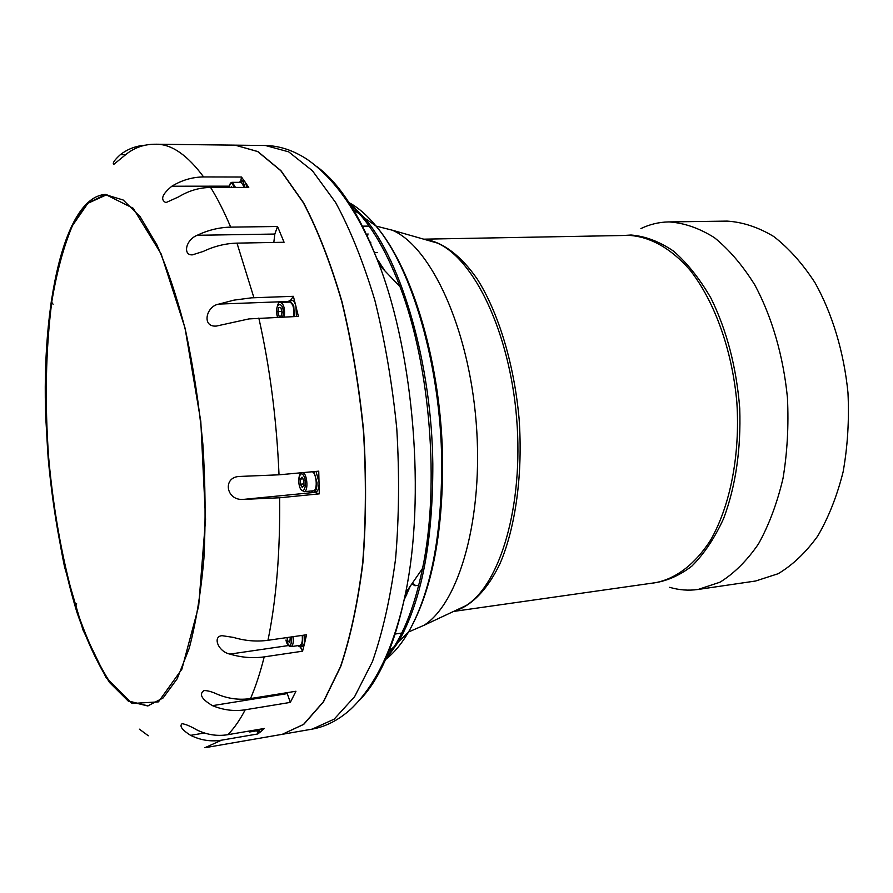 <?xml version="1.0" encoding="UTF-8"?>
<svg xmlns="http://www.w3.org/2000/svg" width="893" height="893" viewBox="0 0 893 893"><rect width="100%" height="100%" fill="white"/><g stroke="black" fill="none" stroke-linecap="round" stroke-linejoin="round"><path stroke-width="1.34" d="M290.314 637.1L289.779 642.391L287.792 641.286L286.954 637.58M302.18 635.403C302.749 641.129 302.001 644.445 299.914 645.349L290.895 646.666C292.96 645.762 293.708 642.435 293.138 636.698M290.136 640.94L287.792 641.286M304.803 635.023L304.613 643.139L302.124 646.677L300.126 646.967L302.615 643.429L302.805 635.314M297.749 645.661L300.126 646.967M304.613 643.139L302.56 651.198L264.205 656.88C252.931 658.476 241.501 657.538 229.903 654.1C218.216 651.734 212.244 636.329 222.089 635.682L233.441 637.401C245.117 640.884 256.626 641.844 267.978 640.292L306.545 634.767L304.613 643.139M300.282 646.945L302.56 651.198M281.049 316.502L279.04 316.211L277.946 311.646L278.85 307.337L280.86 307.605L281.965 312.193L281.049 316.502M284.309 317.004C285.135 308.967 283.885 304.111 280.536 302.426L289.79 302.08C293.161 303.754 294.422 308.598 293.574 316.613M281.128 316.122L279.04 316.211M277.946 311.646L281.786 311.49M294.344 316.58L293.752 305.774L289.712 300.416L291.765 300.338C293.518 300.439 294.913 302.414 295.951 306.254L296.398 316.49M289.712 300.416L287.49 302.169M293.373 296.309L298.407 316.401L248.968 318.913L216.329 326.079C201.26 327.296 206.238 305.786 219.019 304.078L233.955 300.137L251.513 297.838L293.373 296.309L290.515 300.383M368.05 234.904L366.699 235.529M370.74 244.224L370.751 242.103M282.378 734.292L303.743 724.368L323.523 701.798L340.702 666.591C350.558 637.133 357.959 602.518 362.904 562.757C366.175 520.775 366.431 476.962 363.652 431.319C359.12 385.809 351.898 342.599 341.974 301.678C330.756 263.212 317.941 230.215 303.531 202.711L280.96 170.686L257.831 151.553L235.16 145.157M348.415 203.024C367.726 219.332 384.916 247.205 399.986 286.62C430.281 365.505 439.914 485.68 422.568 568.383C413.972 609.696 401.437 639.946 384.972 659.123M408.559 631.976L423.985 625.301C459.482 602.875 483.861 516.935 476.17 422.3C468.691 327.642 430.939 246.691 392.317 230.204L376.02 226.074M669.672 587.315C679.093 590.106 688.581 590.82 698.136 589.458L720.015 582.191C734.124 573.451 746.95 560.704 758.47 543.937C768.951 525.062 777.122 503.239 782.994 478.469C787.313 452.494 788.798 425.57 787.436 397.698C783.34 356.028 771.876 316.725 754.831 284.967C742.608 265.366 729.146 249.605 714.445 237.683C699.375 228.195 684.25 222.937 669.047 221.911L668.678 221.922C659.023 222.1 649.769 224.322 640.917 228.575M698.136 589.458L755.612 581.008L778.127 573.73C792.649 565.079 805.854 552.51 817.742 536.023C828.559 517.482 837.02 496.084 843.126 471.839C847.658 446.422 849.276 420.078 847.982 392.831C843.941 352.121 832.343 313.733 814.996 282.701C802.539 263.547 788.787 248.154 773.74 236.5C758.313 227.235 742.775 222.1 727.148 221.107L668.678 221.922M404.127 599.94L410.289 586.165M385.039 271.026L376.746 258.401M390.453 645.963L389.27 651.164L394.092 646.722M366.342 234.792L368.028 233.91M418.784 585.216L414.932 585.73L411.907 583.821M412.287 583.274L414.798 584.725M348.449 201.751L364.59 218.048C401.883 261.883 431.699 364.087 432.815 463.969C433.005 541.616 421.585 600.855 398.546 641.721L385.207 660.374M156.13 144.219L235.071 145.146L257.653 151.553L280.77 170.686L303.33 202.711C317.752 230.227 330.566 263.212 341.773 301.678C351.697 342.611 358.919 385.821 363.451 431.33C366.23 476.985 365.974 520.798 362.703 562.78C357.758 602.541 350.357 637.155 340.512 666.613L323.344 701.82L303.564 724.39L282.288 734.314L204.888 747.731L221.576 740.174C210.96 741.904 200.635 740.286 190.589 735.341C182.083 729.938 179.247 726.054 182.083 723.687C185.777 724.245 190.6 726.277 196.572 729.782C206.707 734.783 217.133 736.424 227.827 734.693L264.339 728.465L261.091 731.378L257.798 733.946L221.576 740.174M203.615 176.948L241.501 177.026L248.767 187.407L210.625 187.452C199.44 187.563 188.78 190.7 178.622 196.873L165.919 202.611C160.115 199.775 162.091 194.306 171.847 186.224C181.915 180.107 192.508 177.026 203.615 176.948C187.485 155.159 171.78 144.253 156.521 144.231L153.864 144.242C143.795 144.465 134.731 147.658 126.683 153.842L113.712 164.446C112.272 163.263 114.494 159.992 120.365 154.645C126.851 149.633 134.117 146.586 142.177 145.503L145.135 145.213M230.684 227.135L277.533 226.498L284.074 242.26L236.991 243.13C225.538 243.421 214.309 246.189 203.291 251.424L192.475 254.84C182.853 255.655 185.32 240.016 197.186 235.283C208.125 230.081 219.287 227.369 230.684 227.135C224.255 211.875 217.568 198.648 210.625 187.452M279.018 474.808L318.734 471.169L319.292 493.851L279.643 497.769L243.666 499.377C225.829 501.152 222.1 476.527 240.083 476.427L279.018 474.808C276.685 419.877 269.954 367.637 258.836 318.075M250.531 698.549L295.951 691.249L290.314 702.4L245.218 709.79C234.256 711.487 223.339 710.114 212.456 705.649C201.595 699.186 198.771 694.162 203.984 690.568C207.399 690.468 211.909 691.718 217.501 694.308C228.474 698.817 239.48 700.224 250.531 698.549C255.655 686.639 260.22 672.753 264.205 656.88M105.385 194.618L123.201 200.01L140.168 216.742L156.855 244.816C167.583 268.927 177.205 297.771 185.733 331.348C193.346 367.023 199.061 404.641 202.867 444.201C205.412 483.861 205.758 521.914 203.917 558.348C200.858 592.852 195.947 622.856 189.193 648.374L177.194 678.747L163.106 697.969L147.747 705.95L128.492 701.318L109.66 682.609C97.627 664.012 86.677 640.471 76.831 612.006C62.934 565.816 53.39 514.681 48.211 458.578C44.137 402.375 45.141 350.145 51.236 301.901C56.237 271.896 63.124 246.49 71.875 225.683L87.28 203.325L105.385 194.618M148.037 705.905L128.793 701.061L109.973 682.207C97.951 663.532 87.034 639.946 77.211 611.459C63.347 565.269 53.848 514.156 48.691 458.12C44.65 401.984 45.688 349.844 51.794 301.689C56.806 271.74 63.704 246.379 72.467 225.616L87.871 203.303L107.048 194.574M241.501 177.026L240.82 180.81M314.649 492.344L319.292 493.851M257.318 731.735L257.798 733.946M139.408 729.179L148.316 735.765M51.281 301.6L53.078 304.267M277.533 226.498L274.821 234.044L273.816 242.449M76.653 603.724L75.358 607.329M286.966 692.7L290.314 702.4M245.05 187.407L243.164 182.038L241.266 180.743L243.242 180.743L245.151 182.038L247.026 187.407M241.266 180.743L239.246 182.339M235.462 187.418L232.381 182.328L241.3 182.339L244.403 187.407M230.885 187.43L231.454 186.47L232.091 187.43M315.999 471.415L319.091 482.544C319.047 488.348 317.863 491.585 315.553 492.255L313.499 492.456C315.809 491.786 316.982 488.549 317.026 482.745L313.934 471.604M310.998 491.005L313.499 492.456M311.59 471.828C316.401 470.901 318.232 490.782 313.331 490.782L304.055 491.686C308.911 491.697 307.069 471.761 302.303 472.676L311.59 471.828M300.26 479.094L302.013 477.163L303.877 480.356L303.988 485.479L302.225 487.399L300.372 484.207L300.26 479.094L302.995 478.838M303.955 483.861L300.372 484.207M262.386 728.8L261.091 731.378L258.501 732.048L260.488 729.123M256.403 730.842L258.501 732.048M259.55 729.28L258.278 730.519L249.727 731.981L250.989 730.742M291.721 636.899C291.486 647.146 289.578 648.195 285.994 640.013L285.983 640.181C286.798 644.188 288.439 646.353 290.895 646.666M277.701 317.283C272.856 300.863 285.894 300.093 282.735 317.071M359.41 700.313C379.681 679.807 395.086 643.998 405.634 592.896C425.358 497.468 414.028 356.173 379.369 265.109C360.817 216.34 339.898 183.445 316.624 166.433M399.986 286.62L379.369 265.109C359.689 214.186 335.522 178.879 306.868 159.177C293.228 150.325 279.42 145.771 265.433 145.503L288.696 151.855L312.472 170.809L335.612 202.51C350.38 229.735 363.462 262.375 374.881 300.428C384.961 340.903 392.261 383.644 396.771 428.662C399.484 473.826 399.093 517.181 395.588 558.75C390.375 598.131 382.651 632.445 372.414 661.668L354.621 696.652L334.172 719.144L312.204 729.123L282.467 734.28M380.195 263.346L379.201 264.674M405.545 593.354L406.739 594.515M455.106 610.935C472.129 605.342 487.812 589.19 500.158 563.304C515.73 526.68 522.963 473.681 519.112 418.862C514.178 364.121 498.595 312.952 477.398 279.275C461.089 255.688 443.028 242.237 425.336 239.424M423.862 239.212L437.057 242.985C474.239 258.691 509.881 332.832 516.69 419.051C523.7 505.259 500.326 584.122 466.113 605.554L453.689 611.381M405.802 596.524L405.031 595.81M378.297 262.33L378.945 261.504M423.695 239.168L628.929 235.395C649.713 236.5 670.911 248.154 689.909 269.943C714.567 301.231 732.215 350.112 736.87 402.598C740.23 455.173 730.173 505.907 710.549 540.198C695.067 564.32 675.889 578.731 655.518 582.671L453.532 611.448M651.499 583.252C665.497 581.689 678.926 575.996 691.785 566.184C704.019 554.017 714.612 538.178 723.576 518.643C735.698 486.272 741.078 449.503 739.739 408.347C736.424 367.179 726.835 330.466 710.973 298.195C699.744 278.772 687.264 263.089 673.568 251.134C659.503 241.579 645.338 236.198 631.083 235.015L623.627 235.484M365.192 218.461L364.299 217.691M359.388 213.807L352.456 209.342M398.323 642.112L399.071 641.207M350.413 203.381C359.008 208.259 367.469 215.738 375.819 225.817C412.019 268.213 440.707 366.041 441.711 461.625C441.868 535.923 430.761 592.796 408.391 632.255C401.761 643.529 394.594 652.27 386.881 658.454M236.991 243.13L253.925 297.726M279.643 497.769C280.235 551.841 276.35 599.348 267.978 640.292M245.218 709.79C239.77 720.227 233.977 728.532 227.827 734.693M105.374 194.417L133.18 208.259L161.12 253.858L185.041 328.055L200.802 421.384L205.557 519.324L198.67 606.113L181.882 669.181L158.441 701.865L132.075 703.483L106.066 677.608L82.971 629.956L64.519 566.832C54.875 519.201 48.635 469.796 45.822 418.616C41.279 304.446 64.352 197.197 105.374 194.417M120.365 154.645L125.634 154.69M171.847 186.224L229.188 186.168M219.019 304.078L287.937 301.499M243.666 499.377L314.771 492.378M229.903 654.1L288.417 645.561M190.589 735.341L204.452 733.008M197.186 235.283L274.821 234.044M212.456 705.649L287.256 693.615M228.976 187.43C230.528 182.15 232.213 182.15 234.022 187.43M300.573 488.873C296.755 482.387 299.836 469.071 303.676 475.656C307.549 482.198 304.379 495.57 300.573 488.873M280.536 302.426C277.623 300.93 275.301 311.891 277.611 317.283M422.568 568.383L405.634 592.896C394.315 646.309 376.087 685.02 350.938 709.02C338.882 719.937 325.967 726.634 312.204 729.123M265.433 145.503L235.25 145.157M454.269 611.102L423.985 625.301M392.317 230.204L424.476 239.391M369.133 226.085L362.011 226.175M401.75 633.059L394.695 634.097M364.59 218.048L375.819 225.817C413.236 269.128 441.6 366.242 442.627 461.268C442.861 535.097 431.442 592.081 408.391 632.255L398.546 641.721M374.379 252.619L377.415 252.552M232.381 182.328C230.874 182.116 229.713 183.813 228.921 187.43M302.303 472.676C299.468 471.337 296.777 481.941 300.774 489.498L304.055 491.686M247.785 731.289L249.727 731.981"/></g></svg>
